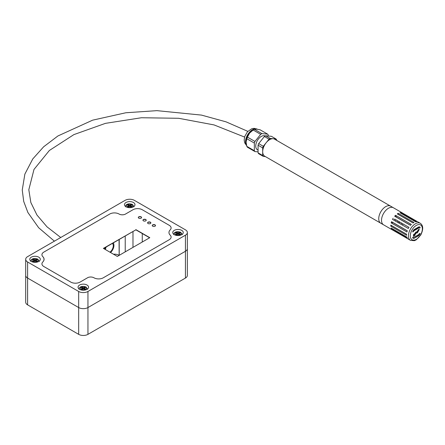 <?xml version="1.0" encoding="UTF-8"?>
<svg xmlns="http://www.w3.org/2000/svg" width="445" height="445" viewBox="0 0 445 445"><rect width="100%" height="100%" fill="white"/><g stroke="black" fill="none" stroke-linecap="round" stroke-linejoin="round"><path stroke-width="0.67" d="M113.508 242.759A7.877 4.55 -60 0 1 113.642 243.693M104.403 248.978A6.669 3.849 -60 0 1 104.72 247.832M104.475 249.016A6.536 3.771 -60 0 1 104.825 247.77M113.202 242.937A6.536 3.771 -60 0 1 110.521 252.51M104.848 249.233A6.536 3.771 -60 0 1 105.415 247.431M105.409 249.556A5.59 3.232 -60 0 1 106.233 246.958M112.385 243.409A5.59 3.232 -60 0 1 109.96 252.187M128.805 204.644L128.805 205.712L127.876 205.178L128.805 204.644L129.734 205.178L130.658 204.644L130.658 205.712L131.587 206.252L130.658 206.786L129.734 206.252L130.658 205.712L130.658 206.786M129.734 205.178L129.734 206.252L128.805 206.786L127.876 206.252L128.805 205.712L129.734 206.252M128.805 205.712L128.805 206.786M130.658 204.644L131.587 205.178L130.658 205.712M177.077 232.513L177.077 233.586L176.148 233.052L177.077 232.513L178.006 233.052L178.935 232.513L178.935 233.586L179.863 234.12L178.935 234.66L178.006 234.12L178.935 233.586L178.935 234.66M178.006 233.052L178.006 234.12L177.077 234.66L176.148 234.12L177.077 233.586L178.006 234.12M177.077 233.586L177.077 234.66M178.935 232.513L179.863 233.052L178.935 233.586M82.386 287.181L82.386 288.254L81.457 287.72L82.386 287.181L83.315 287.72L84.244 287.181L84.244 288.254L85.173 288.788L84.244 289.328L83.315 288.788L84.244 288.254L84.244 289.328M83.315 287.72L83.315 288.788L82.386 289.328L81.457 288.788L82.386 288.254L83.315 288.788M82.386 288.254L82.386 289.328M84.244 287.181L85.173 287.72L84.244 288.254M34.115 259.313L34.115 260.386L33.186 259.847L34.115 259.313L35.038 259.847L35.967 259.313L35.967 260.386L36.896 260.92L35.967 261.454L35.038 260.92L35.967 260.386L35.967 261.454M35.038 259.847L35.038 260.92L34.115 261.454L33.186 260.92L34.115 260.386L35.038 260.92M34.115 260.386L34.115 261.454M35.967 259.313L36.896 259.847L35.967 260.386M396.056 219.897A5.251 3.032 -60 0 1 395.399 221.037M397.913 220.97A5.251 3.032 -60 0 1 397.257 222.111M403.003 213.327A9.846 5.685 120 0 0 402.686 213.116L393.402 207.759A9.846 5.685 120 0 0 385.815 210.396A9.846 5.685 120 0 0 381.521 220.308A9.846 5.685 120 0 0 383.557 224.814L380.775 223.206A9.846 5.685 120 0 1 378.734 218.695A9.846 5.685 120 0 1 383.034 208.788A9.846 5.685 120 0 1 390.621 206.152A9.846 5.685 120 0 0 383.034 208.788A9.846 5.685 120 0 0 378.734 218.695A9.846 5.685 120 0 0 380.775 223.206L264.731 156.206A9.846 5.685 120 0 1 262.689 151.701A9.846 5.685 120 0 1 266.989 141.794A9.846 5.685 120 0 1 274.576 139.151L393.402 207.759A9.846 5.685 120 0 0 385.815 210.396A9.846 5.685 120 0 0 381.521 220.308A9.846 5.685 120 0 0 383.557 224.814L392.84 230.171A9.846 5.685 120 0 0 393.18 230.343L408.304 239.076A9.846 5.685 120 0 0 408.621 239.282L410.479 240.356L414.362 240.678L416.136 239.888L420.781 234.993C423.479 229.386 423.329 225.487 420.325 223.301A9.846 5.685 120 0 0 412.738 225.938A9.846 5.685 120 0 0 408.438 235.85A9.846 5.685 120 0 0 410.479 240.356M257.877 149.982L257.36 149.681A7.877 4.55 -60 0 1 257.338 140.614A7.877 4.55 -60 0 1 265.198 136.014M257.978 151.845L254.957 151.573L247.437 147.234A10.897 6.291 -60 0 1 246.814 146.349L246.074 142.105A9.846 5.685 -60 0 1 249.556 133.133A9.846 5.685 -60 0 1 253.038 130.046L253.778 129.617A10.897 6.291 -60 0 1 254.401 129.289L256.515 129.117L260.119 129.801L267.64 134.14A10.897 6.291 -60 0 1 268.263 135.024L268.263 135.92M246.074 142.105L246.814 138.723A10.897 6.291 -60 0 1 247.437 137.121L249.556 133.133L253.155 130.007A10.897 6.291 -60 0 1 253.778 129.617M265.376 156.584L263.312 156.401L258.684 153.725A10.897 6.291 -60 0 1 258.061 152.841L258.061 145.22A10.897 6.291 -60 0 1 258.684 143.613L264.402 136.498A10.897 6.291 -60 0 1 265.648 135.781L270.276 138.456L275.995 138.962A10.897 6.291 -60 0 1 276.618 139.852L276.618 140.331M265.648 135.781L271.367 136.292L275.995 138.962M258.061 145.22L262.689 147.89A10.897 6.291 -60 0 1 263.312 146.283L269.03 139.174A10.897 6.291 -60 0 1 270.276 138.456M258.684 143.613L263.312 146.283M264.402 136.498L269.03 139.174M263.312 156.401A10.897 6.291 -60 0 1 262.689 155.511L262.689 147.89M258.061 152.841L262.689 155.511M246.814 138.723L254.334 143.067L254.334 150.688L246.814 146.349M253.155 130.007L260.675 134.351L254.957 141.46L247.437 137.121M254.334 143.067A10.897 6.291 -60 0 1 254.957 141.46M260.675 134.351A10.897 6.291 -60 0 1 261.921 133.628L254.401 129.289M254.957 151.573A10.897 6.291 -60 0 1 254.334 150.688M267.64 134.14L261.921 133.628M398.509 222.834L399.204 221.716M399.677 221.988A6.909 3.988 -60 0 1 399.02 223.123M398.898 223.056L399.593 221.944M399.221 221.727L398.52 222.839M393.113 222.6A6.909 3.988 120 0 0 393.096 222.684L407.281 230.877M394.654 219.09L408.966 227.351L394.654 219.09A6.909 3.988 120 0 0 393.997 220.225M410.518 225.265L396.334 217.077A6.909 3.988 120 0 0 396.267 217.138M402.414 220.687A6.909 3.988 120 0 0 402.436 220.603L410.512 225.27M401.529 223.067L408.961 227.356L401.529 223.067A6.909 3.988 120 0 1 400.878 224.197M390.816 226.188A9.846 5.685 120 0 1 390.805 225.665A9.846 5.685 120 0 1 390.816 225.12L406.602 234.231A9.846 5.685 120 0 0 406.585 234.776A9.846 5.685 120 0 0 406.597 235.299L390.816 226.188L391.745 225.654M414.011 222.467A9.846 5.685 120 0 0 413.082 223.001L397.302 213.889A9.846 5.685 120 0 1 398.231 213.355L414.011 222.467M391.172 222.878A9.846 5.685 120 0 1 391.522 221.682L407.309 230.794A9.846 5.685 120 0 0 406.953 231.99L391.172 222.878L393.096 222.684M416.637 221.766A9.846 5.685 120 0 0 415.78 221.855L399.994 212.743A9.846 5.685 120 0 1 400.856 212.654L416.637 221.766M400.795 227.134A9.846 5.685 120 0 0 400.85 227.072L407.303 230.799M394.676 216.22L410.462 225.331A9.846 5.685 120 0 1 411.319 224.425L395.538 215.313A9.846 5.685 120 0 0 394.676 216.22M393.18 218.239A9.846 5.685 120 0 0 392.523 219.374L408.304 228.485A9.846 5.685 120 0 1 408.966 227.351M402.686 213.116A9.846 5.685 120 0 0 402.352 212.949L418.133 222.061A9.846 5.685 120 0 1 418.467 222.227L420.325 223.301M402.352 225.048A9.846 5.685 120 0 0 403.003 223.913M408.304 239.076L392.523 229.965A9.846 5.685 120 0 0 392.84 230.171M391.522 228.813L407.303 237.925A9.846 5.685 120 0 1 406.953 237.141L391.166 228.029A9.846 5.685 120 0 0 391.522 228.813L391.878 228.435M400.706 213.149L400.856 212.654M396.334 217.077L395.538 215.313M398.231 214.429L398.231 213.355M418.756 227.679L419.529 228.129L420.191 227.745L419.852 226.994L419.034 227.072L414.056 229.948L412.899 231.956L414.056 230.71L419.034 227.84L419.529 228.129L419.034 227.84M419.702 226.933L418.756 226.911L413.778 229.787L412.621 231.795L412.899 231.956M414.061 234.532L415.992 231.99L416.776 232.118L418.55 229.503L419.234 229.431M419.296 229.464L417.054 232.279L416.27 232.151L414.306 234.738L413.945 234.426L413.644 236.239L414.996 235.377L414.712 235.11L416.281 232.935L417.093 233.019L417.538 232.54L419.296 229.464M413.945 234.426L413.666 234.265L413.366 236.078L413.644 236.239M415.619 232.373L415.897 232.535M416.409 231.934L416.687 232.095L416.409 231.934M416.748 232.106L417.026 232.268M416.776 232.118L417.054 232.279M416.837 232.034L417.115 232.195M412.621 237.541L413.238 238.448L414.056 238.37L419.034 235.5L420.191 233.486L419.251 233.708L418.756 234.571L413.778 237.441L413.283 237.157L412.621 237.541L413.11 238.348M413.283 237.157L413.561 237.319L412.899 237.697M413.778 237.441L419.034 234.732L419.529 233.87L419.251 233.708M420.191 233.486L419.529 233.87M119.21 255.33L119.21 239.466M125.229 235.989L125.229 251.859M119.165 255.358L119.054 239.555M27.612 304.87L78.67 334.351A6.564 3.788 0 0 0 87.954 334.351L87.954 307.551A6.564 3.788 180 0 1 78.67 307.551L27.612 278.069A6.564 3.788 180 0 1 25.693 275.394L25.693 302.188A6.564 3.788 0 0 0 27.612 304.87L27.612 278.069A6.564 3.788 180 0 1 25.693 275.394L25.693 259.313A6.564 3.788 0 0 0 27.612 261.994L78.67 291.469A6.564 3.788 0 0 0 87.954 291.469L185.432 235.194A6.564 3.788 0 0 0 187.356 232.513A6.564 3.788 0 0 0 185.432 229.831L134.373 200.356A6.564 3.788 0 0 0 125.09 200.356L27.612 256.632A6.564 3.788 0 0 0 25.693 259.313M187.356 232.513L187.356 248.594A6.564 3.788 180 0 1 185.432 251.275L87.954 307.551L185.432 251.275L185.432 278.069A6.564 3.788 0 0 0 187.356 275.394L187.356 248.594A6.564 3.788 180 0 1 185.432 251.275L185.432 235.194M113.486 254.223A6.564 3.788 180 0 1 119.054 255.291M87.954 334.351L185.432 278.069M93.99 277.802A4.689 2.709 0 0 0 88.088 277.458L80.067 282.091A6.564 3.788 0 0 1 70.783 282.091L43.86 266.549A6.564 3.788 0 0 1 41.936 263.868A6.564 3.788 0 0 0 43.86 266.549L70.783 282.091A6.564 3.788 0 0 0 80.067 282.091L88.015 277.502A4.628 2.67 0 0 1 93.845 277.719L93.99 277.802A6.564 3.788 0 0 0 103.273 277.802L169.183 239.749A6.564 3.788 0 0 0 171.108 237.068A6.564 3.788 0 0 0 170.207 235.155L170.207 235.155A9.039 5.218 0 0 1 168.966 232.513A9.122 5.268 0 0 0 170.007 234.966A6.564 3.788 0 0 1 171.108 237.068L171.108 237.068A6.564 3.788 0 0 1 169.183 239.749L103.273 277.802A6.564 3.788 0 0 1 93.99 277.802M42.837 261.949A6.564 3.788 0 0 0 41.936 263.868A6.564 3.788 0 0 1 42.787 262.005A9.512 5.49 0 0 0 44.016 259.307A9.512 5.49 0 0 0 42.937 256.771L42.937 256.771A6.564 3.788 0 0 1 41.936 254.757A6.564 3.788 0 0 0 42.837 256.67A9.039 5.218 0 0 1 44.077 259.313A9.039 5.218 0 0 1 42.837 261.949M43.86 252.076A6.564 3.788 0 0 0 41.936 254.757A6.564 3.788 0 0 1 43.86 252.076L109.77 214.023A6.564 3.788 0 0 1 119.054 214.023A4.634 2.676 0 0 0 125.145 214.256L132.983 209.734A6.564 3.788 0 0 1 142.267 209.734L169.183 225.276A6.564 3.788 0 0 1 171.108 227.957A6.564 3.788 0 0 0 169.183 225.276L142.267 209.734A6.564 3.788 0 0 0 132.983 209.734L125.262 214.195A4.528 2.614 0 0 1 119.149 214.078L119.054 214.023A6.564 3.788 0 0 0 109.77 214.023L43.86 252.076M168.966 232.513A9.039 5.218 0 0 1 170.207 229.876A6.564 3.788 0 0 0 171.108 227.957A6.564 3.788 0 0 1 170.101 229.976L170.101 229.982A9.122 5.268 0 0 0 168.961 232.524L168.966 232.657M126.018 206.786A5.251 3.032 180 0 1 124.478 204.644A5.251 3.032 180 0 1 129.734 201.613A5.251 3.032 180 0 1 134.985 204.644A5.251 3.032 180 0 1 131.742 207.442A5.251 3.032 180 0 1 126.018 206.786M31.328 261.454A5.251 3.032 180 0 1 29.787 259.313A5.251 3.032 180 0 1 35.038 256.281A5.251 3.032 180 0 1 40.295 259.313A5.251 3.032 180 0 1 37.052 262.111A5.251 3.032 180 0 1 31.328 261.454M79.599 289.328A5.251 3.032 180 0 1 78.064 287.181A5.251 3.032 180 0 1 83.315 284.149A5.251 3.032 180 0 1 88.566 287.181A5.251 3.032 180 0 1 85.323 289.984A5.251 3.032 180 0 1 79.599 289.328M174.29 234.66A5.251 3.032 180 0 1 172.755 232.513A5.251 3.032 180 0 1 178.006 229.481A5.251 3.032 180 0 1 183.257 232.513A5.251 3.032 180 0 1 180.014 235.316A5.251 3.032 180 0 1 174.29 234.66M87.954 291.469L87.954 307.551A6.564 3.788 180 0 1 78.67 307.551L78.67 334.351M27.612 261.994L27.612 278.069L78.67 307.551L78.67 291.469M146.216 220.292A1.641 0.946 0 0 0 144.586 219.452A1.641 0.946 0 0 0 142.956 220.292M143.423 220.854A1.641 0.946 180 0 1 142.945 220.186A1.641 0.946 180 0 1 144.586 219.24A1.641 0.946 180 0 1 146.227 220.186A1.641 0.946 180 0 1 145.215 221.059A1.641 0.946 180 0 1 143.423 220.854M150.855 222.973A1.641 0.946 0 0 0 149.225 222.133A1.641 0.946 0 0 0 147.595 222.973M148.068 223.535A1.641 0.946 180 0 1 147.584 222.867A1.641 0.946 180 0 1 149.225 221.916A1.641 0.946 180 0 1 150.866 222.867A1.641 0.946 180 0 1 149.854 223.74A1.641 0.946 180 0 1 148.068 223.535M141.571 217.611A1.641 0.946 0 0 0 139.941 216.771A1.641 0.946 0 0 0 138.312 217.611M138.784 218.178A1.641 0.946 180 0 1 138.3 217.505A1.641 0.946 180 0 1 139.941 216.559A1.641 0.946 180 0 1 141.582 217.505A1.641 0.946 180 0 1 140.57 218.384A1.641 0.946 180 0 1 138.784 218.178M155.5 225.654A1.641 0.946 0 0 0 153.87 224.814A1.641 0.946 0 0 0 152.24 225.654M152.707 226.216A1.641 0.946 180 0 1 152.229 225.548A1.641 0.946 180 0 1 153.87 224.597A1.641 0.946 180 0 1 155.511 225.548A1.641 0.946 180 0 1 154.498 226.422A1.641 0.946 180 0 1 152.707 226.216M149.615 237.775L135.875 229.843L103.574 248.499M135.875 229.631L149.804 237.669L117.313 256.431L103.385 248.388L135.875 229.843M131.82 204.511A2.954 1.708 180 0 1 130.496 207.364A2.954 1.708 180 0 1 126.881 205.273A2.954 1.708 180 0 1 131.82 204.511M180.091 232.379A2.954 1.708 180 0 1 178.768 235.233A2.954 1.708 180 0 1 175.152 233.147A2.954 1.708 180 0 1 180.091 232.379M85.401 287.047A2.954 1.708 180 0 1 84.077 289.901A2.954 1.708 180 0 1 80.462 287.815A2.954 1.708 180 0 1 85.401 287.047M37.13 259.179A2.954 1.708 180 0 1 35.806 262.033A2.954 1.708 180 0 1 32.185 259.941A2.954 1.708 180 0 1 37.13 259.179M246.547 145.404A9.846 5.685 -60 0 1 248.149 133.973A9.846 5.685 -60 0 1 257.371 129.222L254.312 128.377L252.921 128.483L251.659 128.816L247.465 131.742L244.739 136.482L244.172 140.075L244.667 142.801L246.608 145.621M410.296 235.85A8.533 4.928 -60 0 1 419.346 224.591A8.533 4.928 -60 0 1 419.346 236.657A8.533 4.928 -60 0 1 410.296 235.85M413.778 229.787L414.056 229.948M418.756 226.911L419.034 227.072M418.55 229.503L418.828 229.665M415.992 231.99L416.27 232.151M416.843 232.029L417.121 232.19M418.756 234.571L419.034 234.732M132.983 231.517L132.983 247.381M142.267 242.024L142.267 233.53M125.462 206.786C125.457 204.472 128.221 202.976 132.477 204.444L134.001 206.786M173.739 234.66C173.734 232.346 176.493 230.849 180.748 232.312L182.272 234.66M79.049 289.328C79.043 287.014 81.802 285.518 86.057 286.986L87.582 289.328M30.772 261.454C30.766 259.14 33.531 257.649 37.786 259.112L39.31 261.454M60.743 237.508L46.998 226.822L36.941 215.007L30.844 202.514L28.814 189.731L33.992 169.439L49.367 150.482L73.881 134.613L105.459 123.354L141.399 117.747L178.64 118.287L214.034 124.917L244.566 137.06M54.401 241.168L38.665 227.74L27.913 212.549L23.713 201.435L22.25 190.015L24.87 174.101L32.758 158.954L43.666 146.772L57.933 135.959L92.638 120.161L125.818 112.763L156.924 110.649L201.479 115.099L226.054 121.847L247.826 131.358M419.574 226.833L419.852 226.994M418.99 229.286L419.268 229.442M412.96 238.286L413.238 238.448"/></g></svg>
